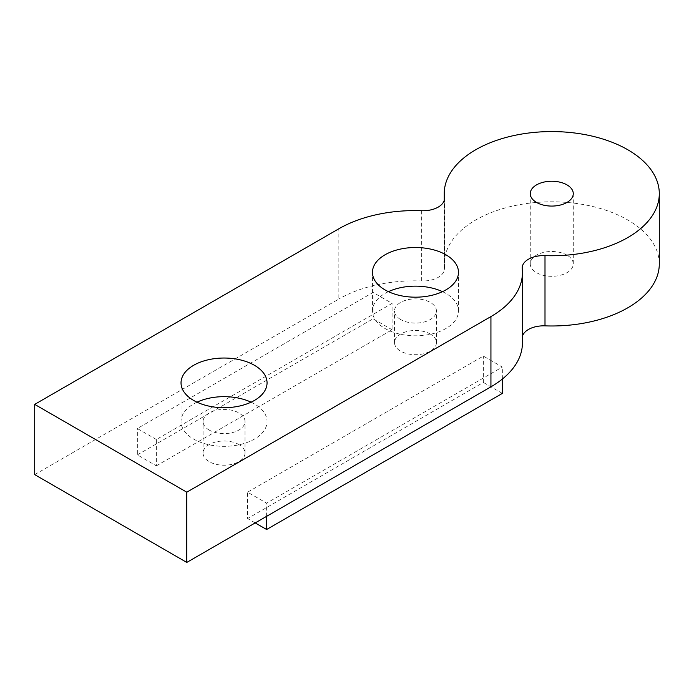 <?xml version="1.0" encoding="UTF-8"?>
<svg xmlns="http://www.w3.org/2000/svg" width="694" height="694" viewBox="0 0 694 694"><rect width="100%" height="100%" fill="white"/><g stroke="black" fill="none" stroke-linecap="round" stroke-linejoin="round"><path stroke-width="0.52" stroke-dasharray="3.47 2.6" d="M566.972 255.123A21.505 12.414 0 0 0 543.532 252.425A21.505 12.414 0 0 0 530.259 263.902A21.505 12.414 0 0 0 536.557 272.681A21.505 12.414 0 0 0 559.997 275.371A21.505 12.414 0 0 0 573.27 263.902A21.505 12.414 0 0 0 566.972 255.123M400.646 319.544A20.967 12.11 180 0 1 394.504 310.981A20.967 12.11 180 0 1 407.447 299.799A20.967 12.11 180 0 1 430.297 302.419A20.967 12.11 180 0 1 436.439 310.981A20.967 12.11 180 0 1 423.496 322.163A20.967 12.11 180 0 1 400.646 319.544M430.297 334.031A20.967 12.11 0 0 0 407.447 331.402A20.967 12.11 0 0 0 394.504 342.593A20.967 12.11 0 0 0 400.646 351.155A20.967 12.11 0 0 0 423.496 353.775A20.967 12.11 0 0 0 436.439 342.593A20.967 12.11 0 0 0 430.297 334.031M209.215 430.063A20.967 12.11 180 0 1 203.073 421.501A20.967 12.11 180 0 1 216.016 410.319A20.967 12.11 180 0 1 238.875 412.939A20.967 12.11 180 0 1 245.017 421.501A20.967 12.11 180 0 1 232.065 432.683A20.967 12.11 180 0 1 209.215 430.063M238.875 444.55A20.967 12.11 0 0 0 216.016 441.922A20.967 12.11 0 0 0 203.073 453.113A20.967 12.11 0 0 0 209.215 461.666A20.967 12.11 0 0 0 232.065 464.295A20.967 12.11 0 0 0 245.017 453.113A20.967 12.11 0 0 0 238.875 444.55M388.44 291.662A43.011 24.837 0 0 0 372.452 310.981A43.011 24.837 0 0 0 385.057 328.54A43.011 24.837 0 0 0 431.928 333.927A43.011 24.837 0 0 0 458.482 310.981A43.011 24.837 0 0 0 445.886 293.423A43.011 24.837 0 0 0 442.503 291.662M197.009 402.182A43.011 24.837 0 0 0 181.03 421.501A43.011 24.837 0 0 0 193.626 439.059A43.011 24.837 0 0 0 240.506 444.446A43.011 24.837 0 0 0 267.06 421.501A43.011 24.837 0 0 0 254.464 403.943A43.011 24.837 0 0 0 251.081 402.182M247.611 492.185L483.328 356.091L502.343 367.065L266.617 503.159L247.611 492.185L247.611 518.522L483.328 382.437L483.328 356.091M34.7 474.627L338.854 299.019L338.854 228.777M659.3 263.902A107.535 62.087 0 0 0 551.765 201.815A107.535 62.087 0 0 0 444.229 263.902A107.535 62.087 0 0 0 444.446 267.815A21.453 12.388 0 0 1 444.49 268.595A21.453 12.388 0 0 1 421.674 280.957A107.535 62.087 0 0 0 338.854 299.019M522.426 336.33A21.479 12.397 0 0 0 522.174 338.238A21.479 12.397 0 0 0 522.218 339.019L522.218 268.778M522.426 342.923A107.535 62.087 0 0 0 522.218 339.019M156.358 439.502L137.351 428.528L373.077 292.434L392.084 303.408L156.358 439.502L156.358 465.848L137.351 454.874L137.351 428.528M502.343 379.054L502.343 367.065M502.343 393.411L483.328 382.437M266.617 516.327L266.617 503.159M255.21 522.912L247.611 518.522M137.351 454.874L373.077 318.78L373.077 292.434M156.358 465.848L392.084 329.754L392.084 303.408M392.084 329.754L373.077 318.78M421.674 280.957L421.674 210.716M444.446 267.815L444.446 199.135M530.259 263.902L530.259 193.661M394.504 342.593L394.504 310.981M203.073 453.113L203.073 421.501M372.452 310.981L372.452 272.352M181.03 421.501L181.03 382.871M444.49 268.595L444.49 198.354M444.229 263.902L444.229 200.271M522.174 338.238L522.174 267.997M267.06 421.501L267.06 382.871M458.482 310.981L458.482 272.352M245.017 453.113L245.017 421.501M436.439 342.593L436.439 310.981M573.27 263.902L573.27 193.661"/><path stroke-width="1.04" d="M566.972 184.882A21.505 12.414 0 0 0 543.532 182.184A21.505 12.414 0 0 0 530.259 193.661A21.505 12.414 0 0 0 536.557 202.44A21.505 12.414 0 0 0 559.997 205.129A21.505 12.414 0 0 0 573.27 193.661A21.505 12.414 0 0 0 566.972 184.882M445.886 254.785A43.011 24.837 0 0 0 399.007 249.406A43.011 24.837 0 0 0 372.452 272.352A43.011 24.837 0 0 0 385.057 289.91A43.011 24.837 0 0 0 431.928 295.288A43.011 24.837 0 0 0 458.482 272.352A43.011 24.837 0 0 0 445.886 254.785M442.503 291.662A43.011 24.837 0 0 0 388.44 291.662M254.464 365.304A43.011 24.837 0 0 0 207.584 359.926A43.011 24.837 0 0 0 181.03 382.871A43.011 24.837 0 0 0 193.626 400.429A43.011 24.837 0 0 0 240.506 405.808A43.011 24.837 0 0 0 267.06 382.871A43.011 24.837 0 0 0 254.464 365.304M251.081 402.182A43.011 24.837 0 0 0 197.009 402.182M522.426 272.681L522.426 342.923A107.535 62.087 0 0 1 490.936 386.827L186.781 562.426L34.7 474.627L34.7 404.385L338.854 228.777A107.535 62.087 0 0 1 421.674 210.716A21.453 12.388 0 0 0 444.49 198.354A21.453 12.388 0 0 0 444.446 197.573A107.535 62.087 0 0 1 444.229 193.661A107.535 62.087 0 0 1 551.765 131.574A107.535 62.087 0 0 1 659.3 193.661A107.535 62.087 0 0 1 544.998 255.618A21.479 12.397 0 0 0 522.174 267.997A21.479 12.397 0 0 0 522.218 268.778A107.535 62.087 0 0 1 522.426 272.681A107.535 62.087 0 0 1 490.936 316.577L186.781 492.185L34.7 404.385M522.426 336.33A21.479 12.397 0 0 1 544.998 325.859A107.535 62.087 0 0 0 659.3 263.902L659.3 193.661M186.781 562.426L186.781 492.185M266.617 516.327L266.617 529.505L502.343 393.411L502.343 379.054M266.617 529.505L255.21 522.912M444.446 199.135L444.446 197.573M544.998 325.859L544.998 255.618M490.936 386.827L490.936 316.577M444.229 200.271L444.229 193.661"/></g></svg>
